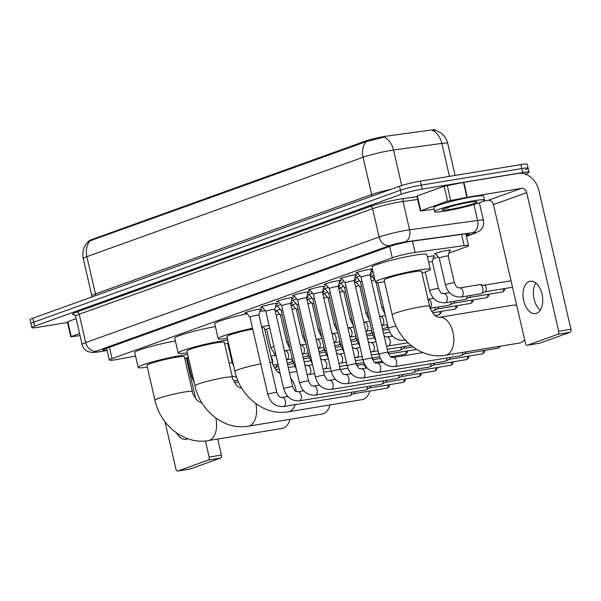 <?xml version="1.0" encoding="UTF-8"?>
<svg xmlns="http://www.w3.org/2000/svg" width="601" height="601" viewBox="0 0 601 601"><rect width="100%" height="100%" fill="white"/><g stroke="black" fill="none" stroke-linecap="round" stroke-linejoin="round"><path stroke-width="0.9" d="M427.409 256.897A8.189 0.714 -13 0 1 431.293 256.139A8.189 0.714 -13 0 1 434.688 255.943A8.189 0.714 -13 0 1 433.599 256.582M435.853 254.013A8.189 0.714 -13 0 1 434.598 253.915A8.189 0.714 -13 0 1 438.828 252.292A8.189 0.714 -13 0 1 447.167 250.429A8.189 0.714 -13 0 1 450.562 250.234A8.189 0.714 -13 0 1 449.473 250.865M290.974 302.528A8.189 0.714 -13 0 1 292.439 302.603A8.189 0.714 -13 0 1 291.35 303.235M306.848 296.819A8.189 0.714 -13 0 1 308.313 296.894A8.189 0.714 -13 0 1 307.224 297.525M322.722 291.109A8.189 0.714 -13 0 1 324.187 291.177A8.189 0.714 -13 0 1 323.098 291.816M338.596 285.392A8.189 0.714 -13 0 1 340.061 285.467A8.189 0.714 -13 0 1 338.972 286.099M354.47 279.683A8.189 0.714 -13 0 1 355.935 279.758A8.189 0.714 -13 0 1 354.845 280.389M370.344 273.973A8.189 0.714 -13 0 1 371.801 274.041A8.189 0.714 -13 0 1 370.712 274.68M246.658 313.129A8.714 0.759 -13 0 1 244.832 313.083A8.714 0.759 -13 0 1 249.325 311.348A8.714 0.759 -13 0 1 258.197 309.365A8.714 0.759 -13 0 1 261.811 309.162A8.714 0.759 -13 0 1 260.188 310.011M262.532 307.419A8.714 0.759 -13 0 1 260.706 307.374A8.714 0.759 -13 0 1 265.199 305.639A8.714 0.759 -13 0 1 274.071 303.655A8.714 0.759 -13 0 1 277.685 303.452A8.714 0.759 -13 0 1 276.062 304.294M278.406 301.71A8.714 0.759 -13 0 1 276.573 301.657A8.714 0.759 -13 0 1 281.073 299.929A8.714 0.759 -13 0 1 289.945 297.946A8.714 0.759 -13 0 1 293.558 297.735A8.714 0.759 -13 0 1 291.936 298.584M294.28 295.993A8.714 0.759 -13 0 1 292.447 295.947A8.714 0.759 -13 0 1 296.947 294.212A8.714 0.759 -13 0 1 305.819 292.229A8.714 0.759 -13 0 1 309.432 292.026A8.714 0.759 -13 0 1 307.81 292.875M310.154 290.283A8.714 0.759 -13 0 1 308.321 290.238A8.714 0.759 -13 0 1 312.82 288.503A8.714 0.759 -13 0 1 321.693 286.519A8.714 0.759 -13 0 1 325.306 286.316A8.714 0.759 -13 0 1 323.684 287.158M326.02 284.574A8.714 0.759 -13 0 1 324.194 284.521A8.714 0.759 -13 0 1 328.694 282.793A8.714 0.759 -13 0 1 337.559 280.81A8.714 0.759 -13 0 1 341.173 280.599A8.714 0.759 -13 0 1 339.557 281.448M341.894 278.864A8.714 0.759 -13 0 1 340.068 278.811A8.714 0.759 -13 0 1 344.568 277.076A8.714 0.759 -13 0 1 353.433 275.093A8.714 0.759 -13 0 1 357.047 274.89A8.714 0.759 -13 0 1 355.431 275.739M357.768 273.147A8.714 0.759 -13 0 1 355.942 273.102A8.714 0.759 -13 0 1 360.435 271.367A8.714 0.759 -13 0 1 369.307 269.383A8.714 0.759 -13 0 1 372.41 269.045M372.522 269.526A8.714 0.759 -13 0 1 371.298 270.022M448.924 253.119L465.813 247.041A15.356 1.337 167 0 0 468.517 245.606A15.356 1.337 167 0 0 464.145 245.659L415.111 252.382A15.356 1.337 167 0 0 413.112 252.69A15.356 1.337 167 0 0 392.265 257.799L112.056 358.632A15.356 1.337 167 0 0 109.344 360.067A15.356 1.337 167 0 0 117.976 359.308L135.556 356.032M435.319 130.207L435.267 129.959A13.823 1.202 167 0 0 431.33 130.011L385.872 136.247A13.823 1.202 167 0 0 384.069 136.517A13.823 1.202 167 0 0 365.31 141.115L91.397 239.679A13.823 1.202 167 0 0 88.956 240.978L89.016 241.234M276.197 315.27L279.563 314.06M292.071 309.56L295.429 308.351M307.945 303.851L311.303 302.641M323.819 298.134L327.177 296.924M339.693 292.424L343.051 291.215M355.567 286.715L358.925 285.505M371.441 280.998L374.799 279.788M433.051 258.828L438.287 256.943M372.365 276.858A8.189 0.714 -13 0 1 371.11 276.768A8.189 0.714 -13 0 1 373.912 275.551M356.491 282.568A8.189 0.714 -13 0 1 355.236 282.478A8.189 0.714 -13 0 1 359.578 280.817M340.617 288.285A8.189 0.714 -13 0 1 339.362 288.187A8.189 0.714 -13 0 1 343.712 286.527M324.743 293.994A8.189 0.714 -13 0 1 323.488 293.904A8.189 0.714 -13 0 1 327.838 292.236M308.869 299.704A8.189 0.714 -13 0 1 307.614 299.614A8.189 0.714 -13 0 1 311.964 297.953M292.995 305.413A8.189 0.714 -13 0 1 291.74 305.323A8.189 0.714 -13 0 1 296.09 303.663M277.129 311.13A8.189 0.714 -13 0 1 275.867 311.033A8.189 0.714 -13 0 1 280.216 309.372M372.973 272.11A8.189 0.714 -13 0 1 371.719 272.02A8.189 0.714 -13 0 1 372.943 271.329M357.099 277.82A8.189 0.714 -13 0 1 355.845 277.73A8.189 0.714 -13 0 1 360.187 276.069M341.225 283.537A8.189 0.714 -13 0 1 339.971 283.439A8.189 0.714 -13 0 1 344.32 281.779M325.351 289.246A8.189 0.714 -13 0 1 324.097 289.156A8.189 0.714 -13 0 1 328.446 287.488M309.477 294.956A8.189 0.714 -13 0 1 308.223 294.866A8.189 0.714 -13 0 1 312.573 293.205M293.604 300.665A8.189 0.714 -13 0 1 292.349 300.575A8.189 0.714 -13 0 1 296.699 298.915M277.737 306.382A8.189 0.714 -13 0 1 276.475 306.292A8.189 0.714 -13 0 1 280.825 304.624M449.458 176.356L441.855 143.406A17.917 12.884 -97.8 0 0 432.585 130.5L435.612 130.259L440.623 132.761C444.259 135.428 446.618 138.944 447.685 143.331A20.479 1.788 167 0 0 441.855 143.406L393.527 150.032A17.917 12.884 -97.8 0 0 384.212 137.103L366.159 141.648L88.452 241.437C83.689 246.207 81.954 251.917 83.246 258.558L91.855 295.827A20.479 1.788 -13 0 1 95.469 293.912L371.673 194.521A20.479 1.788 -13 0 1 390.898 189.36M67.462 322.452L38.254 327.26A15.356 1.337 -13 0 1 31.883 327.62L30.967 323.646A15.356 1.337 -13 0 1 33.679 322.211L400.416 190.239A15.356 1.337 -13 0 1 421.271 185.131L521.751 168.581A15.356 1.337 -13 0 1 528.121 168.22L527.205 164.246A15.356 1.337 -13 0 0 520.834 164.606L420.354 181.149A15.356 1.337 -13 0 0 399.5 186.265L32.762 318.23A15.356 1.337 -13 0 0 30.05 319.672L30.967 323.646A15.356 1.337 -13 0 1 33.679 322.211L400.416 190.239A15.356 1.337 -13 0 1 421.271 185.131L521.751 168.581A15.356 1.337 -13 0 1 528.121 168.22A15.356 1.337 -13 0 1 525.409 169.655M466.188 235.502L466.699 235.322A15.356 1.337 167 0 0 469.411 233.879A15.356 1.337 167 0 0 465.039 233.939L412.061 241.204A15.356 1.337 167 0 0 410.062 241.504A15.356 1.337 167 0 0 389.215 246.62L105.566 348.685A15.356 1.337 167 0 0 102.854 350.128A15.356 1.337 167 0 0 107.046 350.09M31.883 327.62A15.356 1.337 -13 0 1 34.595 326.185L401.34 194.213A15.356 1.337 -13 0 1 422.187 189.105L522.667 172.555A15.356 1.337 -13 0 1 529.038 172.194A15.356 1.337 -13 0 1 526.326 173.636L525.101 174.072M445.273 211.056A25.595 2.231 -13 0 1 434.658 211.657A25.595 2.231 -13 0 1 447.865 206.564A25.595 2.231 -13 0 1 473.926 200.742A25.595 2.231 -13 0 1 484.541 200.141A25.595 2.231 -13 0 1 471.327 205.234A25.595 2.231 -13 0 1 445.273 211.056M434.658 211.657L433.742 207.683A25.595 2.231 -13 0 1 446.949 202.59A25.595 2.231 -13 0 1 473.002 196.767A25.595 2.231 -13 0 1 483.625 196.166L484.541 200.141M469.629 202.289A17.917 1.563 -13 0 1 476.961 201.748A17.917 1.563 -13 0 1 468.479 205.249A17.917 1.563 -13 0 1 449.571 209.509A17.917 1.563 -13 0 1 442.178 209.779A17.917 1.563 -13 0 1 452.065 206.181A17.917 1.563 -13 0 1 469.629 202.289M445.341 208.239L448.504 207.878L447.061 207.653M446.182 207.946L448.504 207.878M536.55 313.316A16.385 9.639 -99.4 0 0 542.23 294.978A16.385 9.639 -99.4 0 0 530.217 281.245A16.385 9.639 -99.4 0 0 529.203 281.508A16.385 9.639 -99.4 0 0 523.524 299.846A16.385 9.639 -99.4 0 0 535.536 313.579A16.385 9.639 -99.4 0 0 536.55 313.316M420.775 210.778L420.324 211.019L416.884 196.114L417.334 195.873L420.775 210.778L447.565 201.14L444.124 186.235L463.867 182.351L518.009 173.434A20.479 16.46 -109.8 0 1 538.939 190.622L570.95 329.273A2.562 1.502 80.6 0 1 570.094 332.27L557.841 334.291A2.562 1.502 -99.4 0 0 558.697 331.286L526.686 192.643A5.116 4.117 70.2 0 0 521.458 188.346L466.932 197.323L447.565 201.14M417.334 195.873L444.124 186.235M483.497 201.08L488.222 200.306A5.116 4.117 70.2 0 1 493.451 204.603L525.462 343.246A2.562 1.502 -99.4 0 0 527.31 345.259A2.562 1.502 -99.4 0 0 527.468 345.214L539.721 343.201L570.094 332.27M527.468 345.214L557.841 334.291M420.324 211.019L434.095 209.216M540.291 310.116A16.385 9.639 80.6 0 1 535.829 283.003M429.595 306.194A19.202 1.675 167 0 0 421.632 306.645A19.202 1.675 167 0 0 395.571 313.031A19.202 1.675 167 0 0 392.175 314.826L384.144 280.043A19.202 1.675 167 0 1 394.053 276.227A19.202 1.675 167 0 1 413.601 271.855A19.202 1.675 167 0 1 421.564 271.404L429.595 306.194C429.287 307.088 430.737 309.861 433.952 314.488L435.898 316.164L439.158 317.351A19.202 11.299 80.6 0 1 453.237 333.435A19.202 11.299 80.6 0 1 446.581 354.928A19.202 11.299 80.6 0 1 445.394 355.236L519.489 343.036A19.202 11.299 -99.4 0 0 520.676 342.728A19.202 11.299 -99.4 0 0 524.62 339.618M384.55 281.794A28.157 2.457 -13 0 1 375.415 282.057A28.157 2.457 -13 0 1 389.951 276.46A28.157 2.457 -13 0 1 418.612 270.052A28.157 2.457 -13 0 1 430.293 269.391A28.157 2.457 -13 0 1 421.962 273.154M375.415 282.057L371.974 267.152A28.157 2.457 -13 0 1 386.503 261.548A28.157 2.457 -13 0 1 415.171 255.147A28.157 2.457 -13 0 1 426.845 254.478L430.293 269.391M516.74 305.466A19.202 11.299 -99.4 0 0 513.254 305.15L439.158 317.351M295.249 404.623A19.202 11.299 80.6 0 1 289.336 411.505A19.202 11.299 80.6 0 1 288.157 411.82L362.253 399.612A19.202 11.299 -99.4 0 0 363.432 399.304A19.202 11.299 -99.4 0 0 369.382 392.333A19.202 11.299 -99.4 0 0 369.788 391.056M252.743 329.085A19.202 1.675 167 0 0 226.908 336.628L234.938 371.41C240.137 396.322 264.342 416.147 288.157 411.82M227.313 338.378A28.157 2.457 -13 0 1 218.178 338.641A28.157 2.457 -13 0 1 252.555 328.281M218.178 338.641L214.737 323.729A28.157 2.457 -13 0 1 247.191 313.775M280.209 373.597L276.708 371.072L272.989 364.935L264.32 327.988A19.202 1.675 167 0 0 261.886 327.733M261.623 326.598A28.157 2.457 -13 0 1 269.128 325.622M269.684 328.003A28.157 2.457 -13 0 1 264.725 329.739M259.842 311.423A28.157 2.457 -13 0 1 265.289 310.747M366.34 368.09A19.202 11.299 -99.4 0 0 365.1 366.34A19.202 11.299 -99.4 0 0 363.274 364.371M255.838 403.632A19.202 11.299 80.6 0 1 249.34 425.899A19.202 11.299 80.6 0 1 248.16 426.207L322.256 414.006A19.202 11.299 -99.4 0 0 323.436 413.698A19.202 11.299 -99.4 0 0 329.386 406.727A19.202 11.299 -99.4 0 0 329.926 404.939M241.918 388.321L238.665 387.142L236.711 385.466C233.504 380.831 232.046 378.067 232.354 377.165L224.323 342.382A19.202 1.675 167 0 0 216.36 342.833A19.202 1.675 167 0 0 196.82 347.198A19.202 1.675 167 0 0 186.911 351.022L194.942 385.804C200.141 410.716 224.346 430.541 248.16 426.207M187.317 352.764A28.157 2.457 -13 0 1 178.181 353.035A28.157 2.457 -13 0 1 192.711 347.431A28.157 2.457 -13 0 1 221.371 341.03A28.157 2.457 -13 0 1 227.719 340.143M178.181 353.035L174.741 338.123A28.157 2.457 -13 0 1 215.391 326.561M228.357 342.901A28.157 2.457 -13 0 1 224.729 344.133M215.842 418.026A19.202 11.299 80.6 0 1 209.343 440.293A19.202 11.299 80.6 0 1 208.156 440.601L282.26 428.4A19.202 11.299 -99.4 0 0 283.439 428.092A19.202 11.299 -99.4 0 0 289.389 421.121A19.202 11.299 -99.4 0 0 289.93 419.333M201.921 402.715L198.661 401.536L196.715 399.86C193.507 395.225 192.05 392.461 192.358 391.559L184.327 356.776A19.202 1.675 167 0 0 176.363 357.227A19.202 1.675 167 0 0 156.816 361.592A19.202 1.675 167 0 0 146.914 365.408L154.945 400.198C160.144 425.11 184.349 444.935 208.156 440.601M147.313 367.158A28.157 2.457 -13 0 1 138.185 367.429A28.157 2.457 -13 0 1 152.714 361.825A28.157 2.457 -13 0 1 181.374 355.424A28.157 2.457 -13 0 1 187.722 354.537M138.185 367.429L134.737 352.517A28.157 2.457 -13 0 1 175.387 340.947M188.361 357.295A28.157 2.457 -13 0 1 184.725 358.527M370.066 275.093A4.605 0.398 167 0 0 370.066 275.07A4.605 0.398 167 0 0 368.158 275.183A4.605 0.398 167 0 0 363.47 276.227A4.605 0.398 167 0 0 361.088 277.144A4.605 0.398 167 0 0 361.096 277.159M462.793 352.374A4.605 2.712 80.6 0 1 461.245 355.529A4.605 2.712 80.6 0 1 461.057 355.612A4.605 2.712 80.6 0 1 460.772 355.687A4.605 2.712 80.6 0 1 460.479 355.702M466.053 351.833A3.328 1.961 80.6 0 1 464.994 353.636A3.328 1.961 80.6 0 1 464.858 353.696M354.192 280.802A4.605 0.398 167 0 0 354.192 280.787A4.605 0.398 167 0 0 352.284 280.892A4.605 0.398 167 0 0 347.596 281.944A4.605 0.398 167 0 0 345.214 282.861A4.605 0.398 167 0 0 345.222 282.876L341.278 278.12M446.926 357.963A4.605 2.712 80.6 0 1 445.379 361.239A4.605 2.712 80.6 0 1 445.183 361.321A4.605 2.712 80.6 0 1 444.898 361.396A4.605 2.712 80.6 0 1 444.612 361.419M450.202 357.422A3.328 1.961 80.6 0 1 449.12 359.345A3.328 1.961 80.6 0 1 448.985 359.406M338.325 286.512A4.605 0.398 167 0 0 338.325 286.497A4.605 0.398 167 0 0 336.41 286.602A4.605 0.398 167 0 0 331.722 287.654A4.605 0.398 167 0 0 329.34 288.57A4.605 0.398 167 0 0 329.348 288.585L325.404 283.83M431.052 363.673A4.605 2.712 80.6 0 1 429.505 366.948A4.605 2.712 80.6 0 1 429.309 367.031A4.605 2.712 80.6 0 1 429.031 367.106A4.605 2.712 80.6 0 1 428.738 367.128M434.328 363.139A3.328 1.961 80.6 0 1 433.246 365.062A3.328 1.961 80.6 0 1 433.111 365.115M322.452 292.229A4.605 0.398 167 0 0 322.452 292.206A4.605 0.398 167 0 0 320.536 292.319A4.605 0.398 167 0 0 315.848 293.363A4.605 0.398 167 0 0 313.474 294.28A4.605 0.398 167 0 0 313.482 294.295M415.178 369.39A4.605 2.712 80.6 0 1 413.631 372.665A4.605 2.712 80.6 0 1 413.443 372.748A4.605 2.712 80.6 0 1 413.157 372.823A4.605 2.712 80.6 0 1 412.864 372.838M418.454 368.849A3.328 1.961 80.6 0 1 417.372 370.772A3.328 1.961 80.6 0 1 417.237 370.832M308.035 291.936L306.578 297.931A4.605 0.398 167 0 0 306.578 297.923A4.605 0.398 167 0 0 304.662 298.028A4.605 0.398 167 0 0 299.974 299.073A4.605 0.398 167 0 0 297.6 299.989A4.605 0.398 167 0 0 297.608 300.012L293.664 295.249M399.304 375.099A4.605 2.712 80.6 0 1 397.757 378.375A4.605 2.712 80.6 0 1 397.569 378.457A4.605 2.712 80.6 0 1 397.284 378.532A4.605 2.712 80.6 0 1 396.991 378.555M402.58 374.558A3.328 1.961 80.6 0 1 401.498 376.481A3.328 1.961 80.6 0 1 401.363 376.542M292.161 297.645L290.704 303.64A4.605 0.398 167 0 0 290.704 303.633A4.605 0.398 167 0 0 288.796 303.738A4.605 0.398 167 0 0 284.1 304.79A4.605 0.398 167 0 0 281.726 305.706A4.605 0.398 167 0 0 281.734 305.721L277.79 300.966M383.43 380.809A4.605 2.712 80.6 0 1 381.883 384.084A4.605 2.712 80.6 0 1 381.695 384.167A4.605 2.712 80.6 0 1 381.41 384.242A4.605 2.712 80.6 0 1 381.117 384.264M386.706 380.275A3.328 1.961 80.6 0 1 385.632 382.198A3.328 1.961 80.6 0 1 385.489 382.251M276.295 303.355L274.83 309.35A4.605 0.398 167 0 0 274.83 309.342A4.605 0.398 167 0 0 272.922 309.455A4.605 0.398 167 0 0 268.226 310.499A4.605 0.398 167 0 0 265.852 311.416A4.605 0.398 167 0 0 265.86 311.431L261.916 306.675M367.557 386.526A4.605 2.712 80.6 0 1 366.009 389.801A4.605 2.712 80.6 0 1 365.821 389.884A4.605 2.712 80.6 0 1 365.536 389.951A4.605 2.712 80.6 0 1 365.243 389.974M370.832 385.985A3.328 1.961 80.6 0 1 369.758 387.908A3.328 1.961 80.6 0 1 369.615 387.968M260.421 309.072L258.956 315.067A4.605 0.398 167 0 0 258.956 315.052A4.605 0.398 167 0 0 257.048 315.164A4.605 0.398 167 0 0 252.352 316.209A4.605 0.398 167 0 0 249.978 317.125A4.605 0.398 167 0 0 249.986 317.148L246.042 312.385M351.683 392.235A4.605 2.712 80.6 0 1 350.135 395.511A4.605 2.712 80.6 0 1 349.947 395.593A4.605 2.712 80.6 0 1 349.662 395.668A4.605 2.712 80.6 0 1 349.369 395.691M354.958 391.694A3.328 1.961 80.6 0 1 353.884 393.617A3.328 1.961 80.6 0 1 353.749 393.678M362.027 281.215A4.605 0.398 167 0 0 360.48 281.892A4.605 0.398 167 0 0 360.487 281.907L356.603 277.226M346.153 286.932A4.605 0.398 167 0 0 344.606 287.601A4.605 0.398 167 0 0 344.613 287.624L340.729 282.936M330.287 292.642A4.605 0.398 167 0 0 328.732 293.318A4.605 0.398 167 0 0 328.739 293.333L324.863 288.653M401.415 347.002A4.605 2.712 80.6 0 1 399.868 350.278A4.605 2.712 80.6 0 1 399.673 350.353A4.605 2.712 80.6 0 1 399.387 350.428A4.605 2.712 80.6 0 1 399.102 350.451M404.691 346.461A3.328 1.961 80.6 0 1 403.609 348.385A3.328 1.961 80.6 0 1 403.474 348.445M314.413 298.351A4.605 0.398 167 0 0 312.866 299.028A4.605 0.398 167 0 0 312.873 299.043L308.989 294.362M388.817 352.171A3.328 1.961 80.6 0 1 388.299 353.598M298.539 304.068A4.605 0.398 167 0 0 296.992 304.737A4.605 0.398 167 0 0 296.999 304.76L293.115 300.072M372.943 357.88A3.328 1.961 80.6 0 1 372.425 359.308M282.665 309.778A4.605 0.398 167 0 0 281.118 310.454A4.605 0.398 167 0 0 281.125 310.469L277.241 305.789M357.069 363.597A3.328 1.961 80.6 0 1 356.551 365.017M449.653 250.114L448.218 256.018A4.605 0.398 167 0 0 448.218 256.011A4.605 0.398 167 0 0 446.303 256.116A4.605 0.398 167 0 0 441.615 257.168A4.605 0.398 167 0 0 439.241 258.084A4.605 0.398 167 0 0 439.248 258.099L435.364 253.412M479.207 284.731A4.605 2.712 80.6 0 1 479.493 284.656A4.605 2.712 80.6 0 1 479.989 284.656A4.605 2.712 80.6 0 1 482.813 288.277A4.605 2.712 80.6 0 1 481.461 293.596A4.605 2.712 80.6 0 1 481.273 293.679A4.605 2.712 80.6 0 1 480.988 293.754A4.605 2.712 80.6 0 1 480.695 293.769M483.782 285.25A3.328 1.961 80.6 0 1 484.143 285.242A3.328 1.961 80.6 0 1 486.186 287.864A3.328 1.961 80.6 0 1 485.202 291.703A3.328 1.961 80.6 0 1 485.067 291.763M176.596 432.953A16.385 9.639 -99.4 0 0 185.987 439.361A16.385 9.639 -99.4 0 0 187.001 439.098A16.385 9.639 -99.4 0 0 187.812 438.73M71.226 336.568L70.775 336.8L67.335 321.896L67.785 321.655L71.226 336.568L79.595 333.555M67.785 321.655L76.154 318.643M217.697 439.03L221.401 455.055A2.562 1.502 80.6 0 1 220.544 458.052L208.284 460.073A2.562 1.502 -99.4 0 0 209.148 457.068L205.422 440.954M164.99 421.729L175.913 469.028A2.562 1.502 -99.4 0 0 177.761 471.041A2.562 1.502 -99.4 0 0 177.919 471.004L190.171 468.983L220.544 458.052M177.919 471.004L208.284 460.073M195.648 398.621L186.28 358.016M70.775 336.8L80.068 335.621M433.779 255.831L432.344 261.728A4.605 0.398 167 0 0 432.344 261.72A4.605 0.398 167 0 0 430.436 261.826A4.605 0.398 167 0 0 428.626 262.171M467.135 296.03A4.605 2.712 80.6 0 1 465.587 299.306A4.605 2.712 80.6 0 1 465.399 299.388A4.605 2.712 80.6 0 1 465.114 299.463A4.605 2.712 80.6 0 1 464.821 299.486M470.41 295.489A3.328 1.961 80.6 0 1 469.336 297.412A3.328 1.961 80.6 0 1 469.193 297.472M451.261 301.747A4.605 2.712 80.6 0 1 449.713 305.015A4.605 2.712 80.6 0 1 449.525 305.098A4.605 2.712 80.6 0 1 449.24 305.173A4.605 2.712 80.6 0 1 448.947 305.195M454.536 301.206A3.328 1.961 80.6 0 1 453.462 303.129A3.328 1.961 80.6 0 1 453.319 303.182M435.387 307.457A4.605 2.712 80.6 0 1 433.839 310.732A4.605 2.712 80.6 0 1 433.652 310.815A4.605 2.712 80.6 0 1 433.366 310.89A4.605 2.712 80.6 0 1 433.073 310.905M438.662 306.916A3.328 1.961 80.6 0 1 437.588 308.839A3.328 1.961 80.6 0 1 437.453 308.899M361.419 285.963A4.605 0.398 167 0 0 359.871 286.639A4.605 0.398 167 0 0 359.879 286.654L355.995 281.974M345.545 291.68A4.605 0.398 167 0 0 343.997 292.349A4.605 0.398 167 0 0 344.005 292.371M387.698 325.321A4.605 2.712 80.6 0 1 386.225 327.868A4.605 2.712 80.6 0 1 386.03 327.951A4.605 2.712 80.6 0 1 385.752 328.018A4.605 2.712 80.6 0 1 385.459 328.041M329.679 297.39A4.605 0.398 167 0 0 328.123 298.066A4.605 0.398 167 0 0 328.138 298.081M371.824 331.031A4.605 2.712 80.6 0 1 370.351 333.578A4.605 2.712 80.6 0 1 370.156 333.66A4.605 2.712 80.6 0 1 369.878 333.735A4.605 2.712 80.6 0 1 369.585 333.758M313.805 303.099A4.605 0.398 167 0 0 312.257 303.775A4.605 0.398 167 0 0 312.265 303.79M355.95 336.74A4.605 2.712 80.6 0 1 354.477 339.287A4.605 2.712 80.6 0 1 354.29 339.37A4.605 2.712 80.6 0 1 354.004 339.445A4.605 2.712 80.6 0 1 353.711 339.467M297.931 308.816A4.605 0.398 167 0 0 296.383 309.485A4.605 0.398 167 0 0 296.391 309.507M340.076 342.457A4.605 2.712 80.6 0 1 338.603 345.004A4.605 2.712 80.6 0 1 338.416 345.087A4.605 2.712 80.6 0 1 338.13 345.154A4.605 2.712 80.6 0 1 337.837 345.177M282.057 314.526A4.605 0.398 167 0 0 280.509 315.202A4.605 0.398 167 0 0 280.517 315.217L276.633 310.537M324.209 348.167A4.605 2.712 80.6 0 1 322.729 350.714A4.605 2.712 80.6 0 1 322.542 350.796A4.605 2.712 80.6 0 1 322.256 350.871A4.605 2.712 80.6 0 1 321.963 350.886M308.336 353.876A4.605 2.712 80.6 0 1 306.856 356.423A4.605 2.712 80.6 0 1 306.668 356.506A4.605 2.712 80.6 0 1 306.382 356.581A4.605 2.712 80.6 0 1 306.089 356.603M292.462 359.593A4.605 2.712 80.6 0 1 290.982 362.14A4.605 2.712 80.6 0 1 290.794 362.215A4.605 2.712 80.6 0 1 290.508 362.29A4.605 2.712 80.6 0 1 290.215 362.313M276.663 364.574A4.605 2.712 80.6 0 1 275.115 367.85A4.605 2.712 80.6 0 1 274.92 367.932A4.605 2.712 80.6 0 1 274.634 368.007A4.605 2.712 80.6 0 1 274.432 368.022L274.634 368.007M412.511 241.144L415.111 252.382M91.397 239.679L91.592 240.535M365.31 141.115L365.498 141.949M389.643 246.463L392.265 257.799M461.553 234.42L464.145 245.659M109.442 347.295L112.056 358.632M95.619 295.617A5.116 4.117 70.2 0 0 95.469 293.912L86.867 256.642A20.479 1.788 167 0 0 83.246 258.558M401.723 185.521L393.527 150.032A20.479 1.788 167 0 0 390.868 150.438A20.479 1.788 167 0 0 363.064 157.252A17.917 14.401 -109.8 0 1 366.159 141.648M89.962 241.039A17.917 14.401 70.2 0 0 86.867 256.642L363.064 157.252L371.673 194.521A5.116 4.117 70.2 0 1 371.816 196.226M32.762 318.23L34.595 326.185M399.5 186.265L401.34 194.213M420.354 181.149L422.187 189.105M520.834 164.606L522.667 172.555M466.376 236.313L473.941 233.586A10.24 0.894 167 0 0 472.837 232.67L404.826 241.993A10.24 0.894 167 0 0 403.496 242.195A10.24 0.894 167 0 0 389.591 245.606L96.198 351.179A10.24 0.894 167 0 0 98.639 351.893A10.24 0.894 167 0 0 100.142 351.63L107.098 350.338M100.142 351.63A10.24 4.5 -100.5 0 1 99.721 351.758L92.441 352.592L87.776 351.525C84.824 350.045 82.938 347.709 82.119 344.501A20.479 1.788 -13 0 1 85.733 342.585L379.126 237.012A20.479 1.788 -13 0 1 406.93 230.198A20.479 1.788 -13 0 1 409.589 229.792L403.053 201.463A20.479 1.788 167 0 0 400.386 201.868A20.479 1.788 167 0 0 372.59 208.682L79.197 314.263A20.479 1.788 167 0 0 75.583 316.179L74.081 314.518M74.366 314.623A23.041 2.006 -13 0 1 76.582 312.114L369.976 206.534A2.562 2.058 -109.8 0 1 372.59 208.682L379.126 237.012A10.24 8.234 70.2 0 0 389.591 245.606M369.976 206.534A23.041 2.006 -13 0 1 401.25 198.871A23.041 2.006 -13 0 1 404.248 198.413L417.011 196.662M404.826 241.993A10.24 7.362 -97.8 0 0 409.589 229.792L477.6 220.469L473.919 204.498M472.837 232.67A10.24 7.362 -97.8 0 0 477.6 220.469A20.479 1.788 -13 0 1 483.429 220.387L479.365 202.77M417.657 199.464L403.053 201.463A2.562 1.841 82.2 0 1 404.248 198.413M96.198 351.179A10.24 8.234 70.2 0 1 85.733 342.585L79.197 314.263A2.562 2.058 -109.8 0 0 76.582 312.114M473.941 233.586A10.24 8.234 70.2 0 0 475.113 233.286L480.026 230.634L481.446 229.154C483.437 226.539 484.098 223.617 483.429 220.387M466.346 233.781L466.699 235.322M493.451 204.603L526.686 192.643M488.222 200.306L521.458 188.346M463.867 182.351L467.308 197.263M558.697 331.286L570.95 329.273M466.932 197.323L463.491 182.419M447.227 185.446L450.667 200.351M260.774 363.875A19.202 1.675 167 0 0 238.327 369.615A19.202 1.675 167 0 0 234.938 371.41M290.726 378.202A19.202 11.299 80.6 0 1 296.248 391.484M272.351 362.771A19.202 1.675 167 0 0 269.917 362.516M232.354 377.165A19.202 1.675 167 0 0 224.391 377.616A19.202 1.675 167 0 0 198.33 384.009A19.202 1.675 167 0 0 194.942 385.804M192.358 391.559A19.202 1.675 167 0 0 184.394 392.01A19.202 1.675 167 0 0 158.333 398.403A19.202 1.675 167 0 0 154.945 400.198M499.303 346.356A3.328 1.961 80.6 0 1 498.109 348.219A3.328 1.961 80.6 0 1 497.898 348.272A3.328 1.961 80.6 0 1 497.688 348.287M500.475 346.168L498.484 348.122A3.328 2.674 -109.8 0 1 498.109 348.219M371.531 269.083L370.073 275.078L387.923 352.396A4.605 0.398 167 0 0 386.007 352.502A4.605 0.398 167 0 0 379.599 354.094A4.605 0.398 167 0 0 378.938 354.47L361.088 277.144L357.152 272.403M393.024 357.505A4.605 2.712 80.6 0 1 393.144 357.482A4.605 2.712 80.6 0 1 396.525 361.344A4.605 2.712 80.6 0 1 394.925 366.497A4.605 2.712 80.6 0 1 394.759 366.55A4.605 2.712 80.6 0 1 394.647 366.572A4.605 2.712 80.6 0 1 394.474 366.595M483.459 350.653A3.328 1.961 80.6 0 1 482.235 353.929A3.328 1.961 80.6 0 1 482.025 353.989A3.328 1.961 80.6 0 1 481.814 354.004M484.804 350.428L484.436 352.239L482.611 353.831A3.328 2.674 -109.8 0 1 482.235 353.929M354.192 280.787L372.049 358.106A4.605 0.398 167 0 0 370.133 358.219A4.605 0.398 167 0 0 363.725 359.804A4.605 0.398 167 0 0 363.072 360.179L345.214 282.861M377.15 363.214A4.605 2.712 80.6 0 1 377.27 363.192A4.605 2.712 80.6 0 1 380.651 367.053A4.605 2.712 80.6 0 1 379.051 372.207A4.605 2.712 80.6 0 1 378.893 372.259A4.605 2.712 80.6 0 1 378.773 372.282A4.605 2.712 80.6 0 1 378.6 372.304M467.586 356.363A3.328 1.961 80.6 0 1 466.361 359.646A3.328 1.961 80.6 0 1 466.158 359.699A3.328 1.961 80.6 0 1 465.94 359.714M468.93 356.145L468.57 357.948L466.744 359.548A3.328 2.674 -109.8 0 1 466.361 359.646M339.783 280.509L338.325 286.504L356.175 363.823A4.605 0.398 167 0 0 354.259 363.928A4.605 0.398 167 0 0 347.851 365.521A4.605 0.398 167 0 0 347.198 365.896L329.34 288.57M361.284 368.931A4.605 2.712 80.6 0 1 361.396 368.901A4.605 2.712 80.6 0 1 364.777 372.763A4.605 2.712 80.6 0 1 363.184 377.924A4.605 2.712 80.6 0 1 363.019 377.969A4.605 2.712 80.6 0 1 362.899 377.999A4.605 2.712 80.6 0 1 362.726 378.014M451.712 362.072A3.328 1.961 80.6 0 1 450.487 365.355A3.328 1.961 80.6 0 1 450.284 365.408A3.328 1.961 80.6 0 1 450.074 365.423M453.056 361.855L452.696 363.658L450.87 365.258A3.328 2.674 -109.8 0 1 450.487 365.355M323.909 286.219L322.452 292.214L340.301 369.532A4.605 0.398 167 0 0 338.393 369.638A4.605 0.398 167 0 0 331.977 371.23A4.605 0.398 167 0 0 331.324 371.606L313.474 294.28M345.41 374.641A4.605 2.712 80.6 0 1 345.53 374.618A4.605 2.712 80.6 0 1 348.903 378.48A4.605 2.712 80.6 0 1 347.31 383.633A4.605 2.712 80.6 0 1 347.145 383.686A4.605 2.712 80.6 0 1 347.025 383.708A4.605 2.712 80.6 0 1 346.852 383.723M435.838 367.789A3.328 1.961 80.6 0 1 434.613 371.065A3.328 1.961 80.6 0 1 434.41 371.118A3.328 1.961 80.6 0 1 434.2 371.133M437.182 367.564L436.822 369.375L434.996 370.967A3.328 2.674 -109.8 0 1 434.613 371.065M306.578 297.923L324.427 375.242A4.605 0.398 167 0 0 322.519 375.355A4.605 0.398 167 0 0 316.111 376.94A4.605 0.398 167 0 0 315.45 377.315L297.6 299.989M329.536 380.35A4.605 2.712 80.6 0 1 329.656 380.328A4.605 2.712 80.6 0 1 333.037 384.189A4.605 2.712 80.6 0 1 331.436 389.343A4.605 2.712 80.6 0 1 331.271 389.395A4.605 2.712 80.6 0 1 331.151 389.418A4.605 2.712 80.6 0 1 330.978 389.44M419.964 373.499A3.328 1.961 80.6 0 1 418.739 376.782A3.328 1.961 80.6 0 1 418.536 376.835A3.328 1.961 80.6 0 1 418.326 376.85M421.309 373.274L420.948 375.084L419.122 376.677A3.328 2.674 -109.8 0 1 418.739 376.782M290.704 303.633L308.553 380.951A4.605 0.398 167 0 0 306.645 381.064A4.605 0.398 167 0 0 300.237 382.657A4.605 0.398 167 0 0 299.576 383.025L281.726 305.706M313.662 386.06A4.605 2.712 80.6 0 1 313.782 386.037A4.605 2.712 80.6 0 1 317.163 389.899A4.605 2.712 80.6 0 1 315.563 395.06A4.605 2.712 80.6 0 1 315.397 395.105A4.605 2.712 80.6 0 1 315.277 395.135A4.605 2.712 80.6 0 1 315.112 395.15M404.09 379.208A3.328 1.961 80.6 0 1 402.865 382.491A3.328 1.961 80.6 0 1 402.662 382.544A3.328 1.961 80.6 0 1 402.452 382.559M405.442 378.991L405.074 380.794L403.248 382.394A3.328 2.674 -109.8 0 1 402.865 382.491M274.83 309.342L292.679 386.668A4.605 0.398 167 0 0 290.771 386.774A4.605 0.398 167 0 0 284.363 388.366A4.605 0.398 167 0 0 283.702 388.742L265.852 311.416M297.788 391.777A4.605 2.712 80.6 0 1 297.908 391.754A4.605 2.712 80.6 0 1 301.289 395.608A4.605 2.712 80.6 0 1 299.689 400.769A4.605 2.712 80.6 0 1 299.523 400.822A4.605 2.712 80.6 0 1 299.403 400.844A4.605 2.712 80.6 0 1 299.238 400.859M388.216 384.925A3.328 1.961 80.6 0 1 386.991 388.201A3.328 1.961 80.6 0 1 386.789 388.254A3.328 1.961 80.6 0 1 386.578 388.269M389.568 384.7L389.2 386.511L387.375 388.103A3.328 2.674 -109.8 0 1 386.991 388.201M258.956 315.052L276.806 392.378A4.605 0.398 167 0 0 274.897 392.491A4.605 0.398 167 0 0 268.489 394.076A4.605 0.398 167 0 0 267.828 394.451L249.978 317.125M281.914 397.486A4.605 2.712 80.6 0 1 282.034 397.464A4.605 2.712 80.6 0 1 285.415 401.325A4.605 2.712 80.6 0 1 283.815 406.479A4.605 2.712 80.6 0 1 283.649 406.531A4.605 2.712 80.6 0 1 283.529 406.554A4.605 2.712 80.6 0 1 283.364 406.577M396.097 326.2A4.605 0.398 167 0 0 395.443 326.298A4.605 0.398 167 0 0 389.035 327.883A4.605 0.398 167 0 0 388.374 328.259L377.811 282.493M405.074 339.82A4.605 2.712 80.6 0 1 404.36 340.286A4.605 2.712 80.6 0 1 404.203 340.339A4.605 2.712 80.6 0 1 404.082 340.361A4.605 2.712 80.6 0 1 403.91 340.384M374.055 333.3A4.605 0.398 167 0 0 373.161 333.6A4.605 0.398 167 0 0 372.507 333.976L360.48 281.892M386.586 337.011A4.605 2.712 80.6 0 1 386.706 336.981A4.605 2.712 80.6 0 1 390.087 340.842A4.605 2.712 80.6 0 1 388.494 346.003A4.605 2.712 80.6 0 1 388.329 346.048A4.605 2.712 80.6 0 1 388.208 346.078A4.605 2.712 80.6 0 1 388.036 346.093M358.181 339.009A4.605 0.398 167 0 0 357.287 339.31A4.605 0.398 167 0 0 356.633 339.685L344.606 287.601M370.719 342.72A4.605 2.712 80.6 0 1 370.84 342.698A4.605 2.712 80.6 0 1 374.213 346.559A4.605 2.712 80.6 0 1 372.62 351.713A4.605 2.712 80.6 0 1 372.455 351.765A4.605 2.712 80.6 0 1 372.335 351.788A4.605 2.712 80.6 0 1 372.162 351.803M342.307 344.719A4.605 0.398 167 0 0 341.421 345.019A4.605 0.398 167 0 0 340.759 345.395L328.732 293.318M354.845 348.43A4.605 2.712 80.6 0 1 354.966 348.407A4.605 2.712 80.6 0 1 358.346 352.269A4.605 2.712 80.6 0 1 356.746 357.422A4.605 2.712 80.6 0 1 356.581 357.475A4.605 2.712 80.6 0 1 356.461 357.497A4.605 2.712 80.6 0 1 356.288 357.52M326.433 350.436A4.605 0.398 167 0 0 325.547 350.736A4.605 0.398 167 0 0 324.886 351.104L312.866 299.028M338.972 354.139A4.605 2.712 80.6 0 1 339.092 354.117A4.605 2.712 80.6 0 1 342.472 357.978A4.605 2.712 80.6 0 1 340.872 363.139A4.605 2.712 80.6 0 1 340.707 363.184A4.605 2.712 80.6 0 1 340.587 363.214A4.605 2.712 80.6 0 1 340.421 363.229M406.201 351.112A3.328 1.961 80.6 0 1 404.976 354.387A3.328 1.961 80.6 0 1 404.773 354.447A3.328 1.961 80.6 0 1 404.563 354.462M407.546 350.886L407.185 352.697L405.359 354.29A3.328 2.674 -109.8 0 1 404.976 354.387M310.559 356.145A4.605 0.398 167 0 0 309.673 356.446A4.605 0.398 167 0 0 309.012 356.821L296.992 304.737M323.098 359.856A4.605 2.712 80.6 0 1 323.218 359.834A4.605 2.712 80.6 0 1 326.598 363.695A4.605 2.712 80.6 0 1 324.998 368.849A4.605 2.712 80.6 0 1 324.833 368.901A4.605 2.712 80.6 0 1 324.713 368.924A4.605 2.712 80.6 0 1 324.548 368.939M294.685 361.855A4.605 0.398 167 0 0 293.799 362.155A4.605 0.398 167 0 0 293.138 362.531L281.118 310.454M307.224 365.566A4.605 2.712 80.6 0 1 307.344 365.543A4.605 2.712 80.6 0 1 310.725 369.405A4.605 2.712 80.6 0 1 309.124 374.558A4.605 2.712 80.6 0 1 308.959 374.611A4.605 2.712 80.6 0 1 308.839 374.633A4.605 2.712 80.6 0 1 308.674 374.656M459.517 287.954A4.605 2.712 80.6 0 1 459.637 287.924C457.646 286.79 458.075 290.185 454.409 282.846A4.605 0.398 167 0 0 452.5 282.951A4.605 0.398 167 0 0 446.092 284.543A4.605 0.398 167 0 0 445.431 284.919L439.241 258.084M479.493 284.656L459.637 287.924A4.605 2.712 80.6 0 1 463.018 291.785A4.605 2.712 80.6 0 1 461.418 296.947A4.605 2.712 80.6 0 1 461.252 296.992A4.605 2.712 80.6 0 1 461.132 297.022A4.605 2.712 80.6 0 1 460.967 297.037M209.148 457.068L221.401 455.055M503.548 288.743A3.328 1.961 80.6 0 1 502.323 292.018A3.328 1.961 80.6 0 1 502.12 292.071A3.328 1.961 80.6 0 1 501.903 292.086M504.893 288.518L504.532 290.328L502.706 291.921A3.328 2.674 -109.8 0 1 502.323 292.018M443.643 293.664A4.605 2.712 80.6 0 1 443.763 293.641C441.773 292.499 442.201 295.895 438.542 288.555A4.605 0.398 167 0 0 436.627 288.66A4.605 0.398 167 0 0 430.218 290.253A4.605 0.398 167 0 0 429.557 290.629L425.268 272.043M449.54 292.687L443.763 293.641A4.605 2.712 80.6 0 1 447.144 297.503A4.605 2.712 80.6 0 1 445.544 302.656A4.605 2.712 80.6 0 1 445.379 302.709A4.605 2.712 80.6 0 1 445.258 302.731A4.605 2.712 80.6 0 1 445.093 302.754M487.674 294.452A3.328 1.961 80.6 0 1 486.449 297.728A3.328 1.961 80.6 0 1 486.247 297.788A3.328 1.961 80.6 0 1 486.036 297.803M489.019 294.227L488.658 296.038L486.833 297.63A3.328 2.674 -109.8 0 1 486.449 297.728M433.667 298.397L428.01 299.328A4.605 2.712 80.6 0 1 431.195 302.881A4.605 2.712 80.6 0 1 430.143 308.11M471.8 300.162A3.328 1.961 80.6 0 1 470.575 303.445A3.328 1.961 80.6 0 1 470.373 303.497A3.328 1.961 80.6 0 1 470.162 303.513M473.145 299.944L472.784 301.747L470.959 303.347A3.328 2.674 -109.8 0 1 470.575 303.445M455.926 305.871A3.328 1.961 80.6 0 1 454.702 309.154A3.328 1.961 80.6 0 1 454.499 309.207A3.328 1.961 80.6 0 1 454.288 309.222M457.271 305.654L456.91 307.464L455.085 309.057A3.328 2.674 -109.8 0 1 454.702 309.154M383.491 307.088A4.605 0.398 167 0 0 382.597 307.389A4.605 0.398 167 0 0 381.943 307.765L376.091 282.41M440.052 311.588A3.328 1.961 80.6 0 1 438.828 314.864A3.328 1.961 80.6 0 1 438.625 314.916A3.328 1.961 80.6 0 1 438.414 314.932M441.404 311.363L441.036 313.174L439.211 314.766A3.328 2.674 -109.8 0 1 438.828 314.864M367.617 312.798A4.605 0.398 167 0 0 366.73 313.098A4.605 0.398 167 0 0 366.069 313.474L359.871 286.639M380.155 316.509A4.605 2.712 80.6 0 1 380.275 316.487A4.605 2.712 80.6 0 1 383.648 320.348A4.605 2.712 80.6 0 1 382.056 325.502A4.605 2.712 80.6 0 1 381.89 325.554A4.605 2.712 80.6 0 1 381.77 325.577A4.605 2.712 80.6 0 1 381.733 325.584L387.54 324.63M351.743 318.515A4.605 0.398 167 0 0 350.856 318.815A4.605 0.398 167 0 0 350.195 319.184L343.997 292.349L340.121 287.684M364.281 322.219A4.605 2.712 80.6 0 1 364.401 322.196A4.605 2.712 80.6 0 1 367.782 326.058A4.605 2.712 80.6 0 1 366.182 331.219A4.605 2.712 80.6 0 1 366.017 331.264A4.605 2.712 80.6 0 1 365.896 331.294A4.605 2.712 80.6 0 1 365.859 331.294L371.666 330.34M335.869 324.224A4.605 0.398 167 0 0 334.982 324.525A4.605 0.398 167 0 0 334.321 324.901L328.123 298.066M348.407 327.936A4.605 2.712 80.6 0 1 348.527 327.913A4.605 2.712 80.6 0 1 351.908 331.775A4.605 2.712 80.6 0 1 350.308 336.928A4.605 2.712 80.6 0 1 350.143 336.981A4.605 2.712 80.6 0 1 350.022 337.003A4.605 2.712 80.6 0 1 349.985 337.011L355.792 336.049M319.995 329.934A4.605 0.398 167 0 0 319.108 330.234A4.605 0.398 167 0 0 318.447 330.61L312.257 303.775L308.381 299.11M332.533 333.645A4.605 2.712 80.6 0 1 332.654 333.623A4.605 2.712 80.6 0 1 336.034 337.484A4.605 2.712 80.6 0 1 334.434 342.638A4.605 2.712 80.6 0 1 334.269 342.69A4.605 2.712 80.6 0 1 334.148 342.713A4.605 2.712 80.6 0 1 334.111 342.72L339.918 341.766M304.121 335.651A4.605 0.398 167 0 0 303.235 335.951A4.605 0.398 167 0 0 302.573 336.32L296.383 309.485L292.507 304.82M316.659 339.355A4.605 2.712 80.6 0 1 316.78 339.332A4.605 2.712 80.6 0 1 320.16 343.194A4.605 2.712 80.6 0 1 318.56 348.355A4.605 2.712 80.6 0 1 318.395 348.4A4.605 2.712 80.6 0 1 318.275 348.422A4.605 2.712 80.6 0 1 318.237 348.43L324.044 347.476M288.255 341.36A4.605 0.398 167 0 0 287.361 341.661A4.605 0.398 167 0 0 286.7 342.037L280.509 315.202M300.785 345.072A4.605 2.712 80.6 0 1 300.906 345.042A4.605 2.712 80.6 0 1 304.286 348.903A4.605 2.712 80.6 0 1 302.686 354.064A4.605 2.712 80.6 0 1 302.528 354.117A4.605 2.712 80.6 0 1 302.408 354.139A4.605 2.712 80.6 0 1 302.363 354.147L308.17 353.185M273.981 346.627A4.605 0.398 167 0 0 271.487 347.37A4.605 0.398 167 0 0 270.833 347.746L266.536 329.145M284.912 350.781A4.605 2.712 80.6 0 1 285.032 350.759A4.605 2.712 80.6 0 1 288.412 354.62A4.605 2.712 80.6 0 1 286.812 359.774A4.605 2.712 80.6 0 1 286.654 359.826A4.605 2.712 80.6 0 1 286.534 359.849A4.605 2.712 80.6 0 1 286.489 359.856L292.304 358.902M271.081 357.272A4.605 2.712 80.6 0 1 272.501 363.38M233.669 365.926L232.189 362.809A4.605 0.398 167 0 0 230.281 362.914A4.605 0.398 167 0 0 229.116 363.132M278.098 372.335L279.848 372.049A3.328 1.961 80.6 0 1 279.683 372.057M192.62 375.753A4.605 0.398 167 0 0 192.125 375.933A4.605 0.398 167 0 0 191.464 376.309L187.174 357.715M465.805 233.842L468.517 245.606M106.632 348.302L109.344 360.067M91.983 296.924L91.855 295.827M447.685 143.331L455.092 175.432M529.038 172.194L528.121 168.22M82.119 344.501L75.583 316.179M466.399 236.418L475.113 233.286M99.721 351.758L107.113 350.383M527.31 345.259L539.563 343.239M392.175 314.826C397.381 339.738 421.586 359.563 445.394 355.236M289.457 372.688L296.909 371.463M366.467 368.067L365.1 366.34M369.84 391.048L369.382 392.333M330.032 404.924L329.386 406.727M290.028 419.318L289.389 421.121M460.772 355.687L394.647 366.572C386.706 366.88 381.477 362.846 378.938 354.47M498.484 348.122L464.828 353.719M422.954 352.569L393.144 357.482C391.153 356.34 391.582 359.736 387.923 352.396M464.994 353.636L461.245 355.529M444.898 361.396L378.773 372.282C370.832 372.597 365.603 368.563 363.072 360.179M482.611 353.831L448.955 359.428M354.199 280.795L355.657 274.8M383.047 362.238L377.27 363.192C375.279 362.05 375.708 365.446 372.049 358.106M449.12 359.345L445.379 361.239M429.031 367.106L362.899 377.999C354.966 378.307 349.729 374.273 347.198 365.896M466.744 359.548L433.081 365.145M367.173 367.955L361.396 368.901C359.406 367.767 359.834 371.163 356.175 363.823M433.246 365.062L429.505 366.948M313.474 294.287L309.53 289.539M413.157 372.823L347.025 383.708C339.092 384.016 333.855 379.982 331.324 371.606M450.87 365.258L417.207 370.855M351.3 373.664L345.53 374.618C343.532 373.476 343.96 376.872 340.301 369.532M417.372 370.772L413.631 372.665M397.284 378.532L331.151 389.418C323.218 389.733 317.982 385.699 315.45 377.315M434.996 370.967L401.333 376.564M335.426 379.374L329.656 380.328C327.658 379.186 328.086 382.582 324.427 375.242M401.498 376.481L397.757 378.375M381.41 384.242L315.277 395.135C307.344 395.443 302.108 391.409 299.576 383.025M419.122 376.677L385.466 382.281M319.552 385.091L313.782 386.037C311.784 384.903 312.212 388.299 308.553 380.951M385.632 382.198L381.883 384.084M365.536 389.951L299.403 400.844C291.47 401.152 286.234 397.118 283.702 388.742M403.248 382.394L369.592 387.991M303.678 390.8L297.908 391.754C295.91 390.612 296.346 394.008 292.679 386.668M369.758 387.908L366.009 389.801M349.662 395.668L283.529 406.554C275.596 406.869 270.36 402.835 267.828 394.451M387.375 388.103L353.719 393.7M287.804 396.51L282.034 397.464C280.043 396.322 280.472 399.718 276.806 392.378M353.884 393.617L350.135 395.511M373.176 272.358L372.477 271.517M388.374 328.259C390.913 336.643 396.142 340.677 404.082 340.361L405.382 340.151M392.483 336.034L386.706 336.981L384.182 336.199M386.496 346.229L407.996 342.818M370.336 276.235L370.9 273.928M375.783 340.79L372.507 333.976M376.023 341.841L370.84 342.698L368.308 341.909M370.622 351.938L378.104 350.841M387.217 349.339L410.964 345.425M354.462 281.944L355.026 279.638M359.909 346.499L356.633 339.685M360.149 347.551L354.966 348.407L352.434 347.626M354.748 357.648L362.23 356.551M371.343 355.048L378.795 353.824M387.9 352.321L399.387 350.428M412.887 346.912L403.444 348.467M338.588 287.661L339.152 285.347M344.035 352.209L340.759 345.395M403.609 348.385L399.868 350.278M344.283 353.26L339.092 354.117L336.56 353.335M338.874 363.365L346.356 362.26M355.469 360.758L362.921 359.533M372.027 358.031L379.644 356.776M416.621 349.391L388.486 354.027M322.714 293.371L323.278 291.064M328.161 357.926L324.886 351.104M328.409 358.977L323.218 359.834L320.686 359.045M323 369.074L330.482 367.97M339.595 366.475L347.047 365.243M356.16 363.748L363.778 362.493M405.359 354.29L390.703 356.761M380.395 358.459L372.612 359.736M306.848 299.08L307.404 296.774M312.287 363.635L309.012 356.821M391.672 356.603L391.657 357.279M312.535 364.687L307.344 365.543L304.82 364.762M307.134 374.784L314.608 373.687M323.721 372.184L331.174 370.96M340.286 369.457L347.904 368.203M382.198 361.261L374.829 362.471M364.522 364.168L356.739 365.453M290.974 304.79L291.53 302.483M296.421 369.345L293.138 362.531M445.431 284.919C447.963 293.296 453.199 297.33 461.132 297.022L480.988 293.754M484.143 285.242L479.989 284.656M512.533 287.263L485.037 291.785M448.218 256.011L454.409 282.846M485.202 291.703L481.461 293.596M511.03 280.765L483.963 285.22M177.761 471.041L190.014 469.02M429.557 290.629C432.096 299.005 437.325 303.039 445.258 302.731L465.114 299.463M502.706 291.921L469.171 297.495M432.344 261.72L438.542 288.555M469.336 297.412L465.587 299.306M430.211 308.305L449.24 305.173M486.833 297.63L453.297 303.212M453.462 303.129L449.713 305.015M431.526 311.19L433.366 310.89M470.959 303.347L437.423 308.922M437.588 308.839L433.839 310.732M374.934 279.953L371.869 276.265M455.085 309.057L432.57 312.82M385.218 314.578L381.943 307.765M385.459 315.63L379.637 316.502M439.211 314.766L435.034 315.51M369.345 320.288L366.069 313.474M369.592 321.34L363.763 322.211M382.416 328.567L385.752 328.018M353.471 326.005L350.195 319.184M388.073 326.929L386.225 327.868M328.131 298.073L324.255 293.401M353.719 327.057L347.889 327.921M366.55 334.284L369.878 333.735M388.667 329.34L382.822 330.302M337.597 331.714L334.321 324.901M372.199 332.646L370.351 333.578M337.845 332.766L332.015 333.638M350.676 339.993L354.004 339.445M389.831 332.248L383.506 333.292M372.793 335.058L366.948 336.019M321.73 337.424L318.447 330.61M356.325 338.355L354.477 339.287M321.971 338.476L316.141 339.347M334.802 345.703L338.13 345.154M373.957 337.957L367.639 339.002M356.919 340.767L351.074 341.729M305.856 343.141L302.573 336.32M340.451 344.065L338.603 345.004M306.097 344.193L300.267 345.057M318.928 351.42L322.256 350.871M358.083 343.674L351.765 344.711M341.045 346.476L335.2 347.438M289.983 348.85L286.7 342.037M324.578 349.782L322.729 350.714M290.223 349.902L284.393 350.774M303.054 357.129L306.382 356.581M342.217 349.384L335.891 350.428M325.171 352.194L319.326 353.155M276.34 356.844L270.833 347.746M308.704 355.491L306.856 356.423M273.072 365.168L278.068 364.341M287.18 362.839L290.508 362.29M326.343 355.093L320.017 356.138M309.297 357.903L303.452 358.865M270.833 356.19L274.935 355.522M292.83 361.201L290.982 362.14M310.469 360.81L304.144 361.847M293.423 363.613L287.579 364.574M278.488 366.144L275.115 367.85M294.595 366.52L288.27 367.564M279.157 369.059L275.513 369.66M227.651 343.156L232.189 362.809M236.576 377.127L232.106 376.083M233.661 380.951L237.763 380.275M238.484 381.958L234.548 382.604M194.131 382.304L191.464 376.309"/></g></svg>

